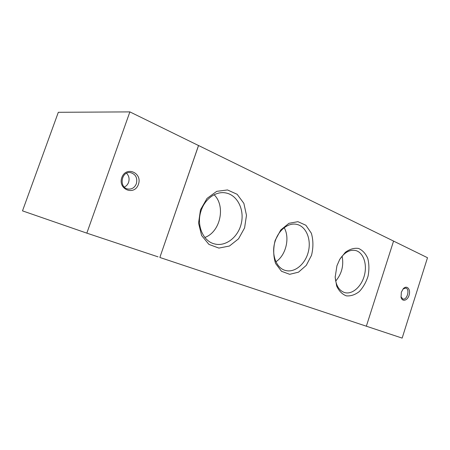 <?xml version="1.0" encoding="UTF-8"?>
<svg xmlns="http://www.w3.org/2000/svg" width="450" height="450" viewBox="0 0 450 450"><rect width="100%" height="100%" fill="white"/><g stroke="black" fill="none" stroke-linecap="round" stroke-linejoin="round"><path stroke-width="0.67" d="M138.42 184.359C134.499 196.099 117.596 189.489 121.815 177.553C126.034 165.634 142.678 172.783 138.42 184.359M136.367 183.696C134.674 187.672 131.861 189.444 127.935 189.017C118.62 187.661 121.331 170.786 130.584 172.626C135.709 174.234 137.638 177.924 136.367 183.696M126.54 173.256C128.959 175.776 129.645 178.791 128.588 182.317C127.761 184.545 126.332 186.126 124.312 187.065M86.828 233.139L129.881 111.892L58.32 112.297L22.5 210.87L86.828 233.139L158.079 256.86M129.881 111.892L198.551 145.541L159.851 257.451L198.512 145.519M401.349 292.179L403.346 288.641C406.811 284.85 410.799 289.164 409.196 294.846C407.773 300.577 402.182 302.299 401.057 297.259L401.349 292.179M400.967 296.831L402.879 298.991C407.137 300.448 410.186 288.951 405.776 288.062L403.054 288.968M198.568 145.524L393.57 241.076L366.345 326.205L402.154 338.108L427.5 257.721L393.564 241.093M336.932 265.764L339.778 259.296L345.336 252.332C349.74 249.109 354.133 247.815 358.515 248.439C362.565 250.222 365.653 253.569 367.791 258.474C369.18 264.004 369.264 269.904 368.049 276.188C366.092 282.279 363.173 287.404 359.291 291.572C355.056 294.829 350.736 296.257 346.326 295.853C342.186 294.266 338.963 290.993 336.662 286.026L335.166 277.222L336.932 265.764M335.16 276.654C335.751 285.216 338.884 290.514 344.554 292.556C352.271 294.891 361.592 286.577 364.433 275.243C367.397 263.942 363.246 252.157 355.371 250.453C349.431 249.491 344.143 252.602 339.502 259.791M335.689 281.109C341.769 273.808 343.907 265.489 342.113 256.151M275.136 240.424L280.766 229.984L288.939 223.307L297.923 221.676L305.899 225.27L311.349 233.218C313.369 240.216 313.425 247.59 311.512 255.341L306.264 265.382L298.519 272.16L289.693 274.314L281.486 271.277L275.586 263.486C273.274 256.303 273.127 248.619 275.136 240.424M275.299 240.817C270.804 253.553 275.951 268.11 285.351 270.428C294.632 273.15 305.438 264.077 308.379 251.618C311.484 239.197 306.051 226.176 296.556 224.336C288.484 222.508 278.826 229.815 275.299 240.817M275.923 261.759C285.896 255.381 290.132 237.954 284.203 227.711M200.486 209.812L207.023 198.422L216.714 191.351L227.486 189.945L237.144 194.299L243.866 203.366L246.482 215.314L244.592 227.897L238.551 238.815L229.433 246.032L218.886 248.091L208.929 244.401L201.617 235.513L198.557 223.127L200.486 209.812M201.201 210.471C196.042 224.612 202.838 241.161 214.363 243.877C225.748 247.061 238.455 236.976 241.38 223.093C244.513 209.256 237.156 194.737 225.461 192.881C215.921 191.104 205.059 198.765 201.201 210.471M204.851 237.448C220.309 232.048 225.956 206.167 214.132 194.766M366.345 326.205L159.857 257.468"/></g></svg>
